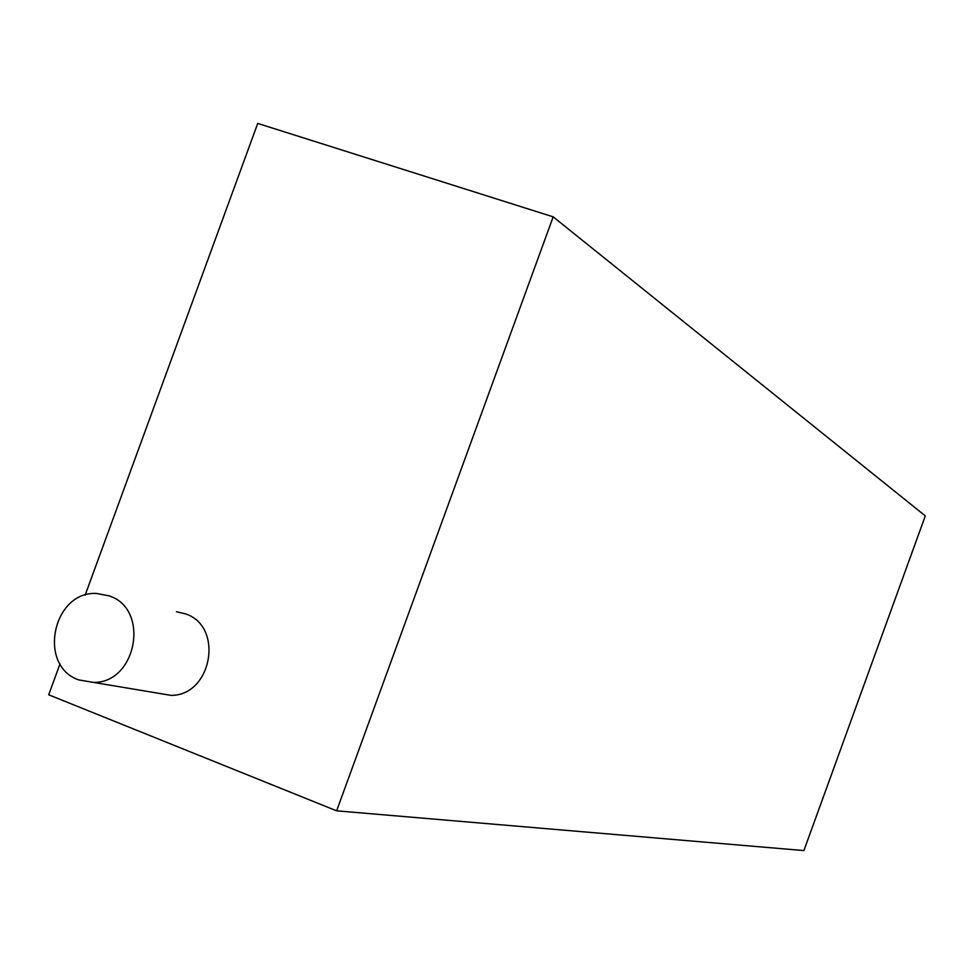 <?xml version="1.0" encoding="UTF-8"?>
<svg xmlns="http://www.w3.org/2000/svg" width="974" height="974" viewBox="0 0 974 974"><rect width="100%" height="100%" fill="white"/><g stroke="black" fill="none" stroke-linecap="round" stroke-linejoin="round"><path stroke-width="1.46" d="M109.344 595.918L96.645 593.483C52.888 590.768 37.158 665.705 78.626 679.889L93.687 682.445C136.81 682.896 150.057 609.079 109.344 595.918M156.814 692.989L170.986 695.363C211.93 695.85 224.263 626.379 185.559 613.9L176.428 611.745M85.14 595.175L257.733 123.418L553.183 216.849L336.627 810.831L48.7 694.791L60.035 663.818M336.627 810.831L803.891 850.582L925.3 515.903L553.183 216.849M93.687 682.445L170.986 695.363"/></g></svg>
